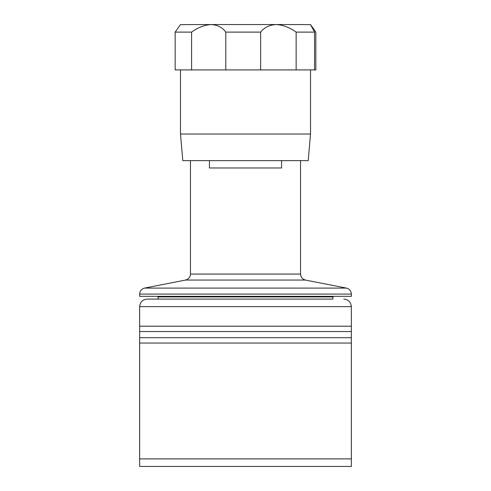 <?xml version="1.0" encoding="UTF-8"?>
<svg xmlns="http://www.w3.org/2000/svg" width="491" height="491" viewBox="0 0 491 491"><rect width="100%" height="100%" fill="white"/><g stroke="black" fill="none" stroke-linecap="round" stroke-linejoin="round"><path stroke-width="0.74" d="M351.347 375.093L351.347 434.903M351.347 331.548L351.347 326.202L139.653 326.202L139.653 466.45L351.347 466.45L351.347 331.548L139.653 331.548M139.653 458.889L351.347 458.889L351.347 466.45L245.5 466.45M332.898 299.087L147.214 299.087L332.898 299.087L332.898 296.926L158.102 296.926L157.494 296.325M351.347 296.325L139.653 296.325L139.653 294.084L351.347 294.084L351.347 296.325M209.442 160.643L209.442 167.971L281.558 167.971L281.558 160.643M180.479 134.025L310.521 134.025L308.195 160.643L182.805 160.643L180.479 134.025L180.479 69.912M225.792 69.912L260.635 69.912L260.635 32.111L225.792 32.111L225.792 69.912L191.594 69.912L191.594 32.111L175.152 32.111L180.516 24.55M296.141 69.912L314.547 69.912L314.547 32.111L296.141 32.111L296.141 69.912L260.635 69.912M225.792 32.111C222.546 27.49 217.679 24.967 211.179 24.55L276.169 24.55C269.43 24.955 264.256 27.478 260.635 32.111M296.141 32.111C289.764 27.49 283.104 24.967 276.169 24.55L310.465 24.593M314.547 69.912L315.848 69.912L315.848 32.111L310.484 24.55L314.547 32.111M180.393 24.636L211.179 24.55C204.514 24.955 197.983 27.478 191.594 32.111M175.152 32.111L175.152 69.912L191.594 69.912M351.347 326.202L351.347 306.648L139.653 306.648L139.653 326.202M351.347 337.704L139.653 337.704M351.347 343.049L139.653 343.049M300.541 160.643L300.541 274.064C300.762 277.231 302.401 279.226 305.47 280.054L346.419 288.094L144.581 288.094C141.512 288.923 139.874 290.918 139.653 294.084M305.47 280.054L185.53 280.054L144.581 288.094M300.541 274.064L190.459 274.064C190.238 277.231 188.599 279.226 185.53 280.054M351.347 306.648C350.899 302.057 348.383 299.541 343.786 299.087M139.653 306.648C140.101 302.057 142.617 299.541 147.214 299.087M158.102 299.087L158.102 296.926M346.419 288.094C349.488 288.923 351.126 290.918 351.347 294.084M310.521 134.025L310.521 69.912M190.459 160.643L190.459 274.064M332.898 296.926L333.506 296.325"/></g></svg>
